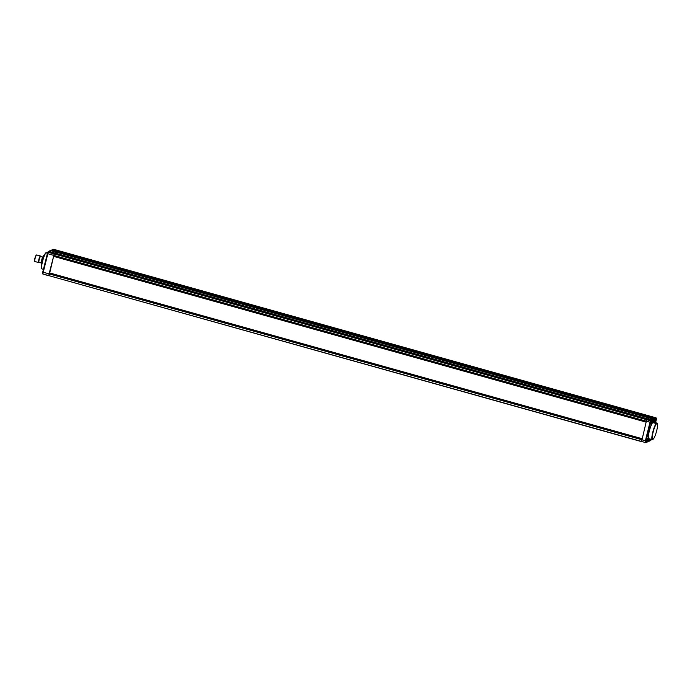 <?xml version="1.0" encoding="UTF-8"?>
<svg xmlns="http://www.w3.org/2000/svg" width="692" height="692" viewBox="0 0 692 692"><rect width="100%" height="100%" fill="white"/><g stroke="black" fill="none" stroke-linecap="round" stroke-linejoin="round"><path stroke-width="1.04" d="M42.506 273.357A0.571 0.554 -41.7 0 0 42.895 273.963L49.02 275.866L54.175 253.929L56.606 252.225L649.148 418.003L646.709 419.707L641.562 441.643L48.803 275.615L49.08 273.885L645.376 440.717L650.03 422.207L646.267 421.16L646.034 422.111L53.492 256.334L53.734 255.383L646.267 421.16L646.709 419.707L54.175 253.929L54.763 253.004L651.06 419.828L651.475 420.52L650.67 422.38L650.03 422.207L650.463 420.762L646.709 419.707L649.131 418.011L56.588 252.234L54.763 253.004L48.855 251.352L48.449 251.862L650.644 420.338A0.571 0.51 38.7 0 1 651.086 421.004L650.463 420.762L651.06 419.828L652.885 419.058L649.131 418.011L652.919 419.067A0.571 0.554 67.2 0 1 653.283 419.75L652.123 420.243L651.259 423.513L652.08 421.722L652.175 420.234L651.475 420.52M47.817 252.199A0.571 0.51 38.7 0 1 48.449 251.862L47.826 253.73L47.809 252.208L47.385 253.601L42.783 271.965L43.181 272.241L49.08 273.885L49.322 272.933L641.865 438.711L641.337 441.392L645.1 442.447L42.895 273.963L645.1 442.447A0.571 0.554 138.3 0 0 645.8 442.058L645.316 442.69L646.657 442.015L647.522 438.745L646.605 442.024L647.816 441.522L647.53 440.588L647.816 441.522A0.571 0.554 67.2 0 1 647.504 441.903L645.679 442.664M47.385 253.601L42.766 271.991L42.904 273.617L47.826 253.73L53.734 255.383L54.175 253.929L47.809 252.208A0.571 0.571 0 0 1 47.904 252.018L48.302 251.525M57.747 252.545L58.093 251.603L59.607 250.962L58.093 251.603L650.627 417.38L650.281 418.323L57.834 252.191L58.093 251.603L52.185 249.95L51.935 250.539L57.747 252.545M53.016 249.708L53.699 249.31L652.141 416.74L650.376 417.968L654.13 419.023L654.39 418.426L650.627 417.38L652.141 416.74L655.904 417.786L656.284 418.487L655.385 418.868L654.511 422.146L655.333 420.355L655.428 418.868L654.788 419.118L654.182 422.302M43.12 274.214L42.731 273.513M42.766 272.025L42.523 273.279A0.571 0.571 0 0 0 42.636 273.798L42.852 274.049M48.198 251.741L50.689 250.582L56.588 252.234L50.689 250.582A0.571 0.571 0 0 0 50.334 250.599A0.571 0.554 67.2 0 1 50.689 250.582L50.715 250.59M53.345 249.336L51.831 249.968A0.571 0.554 67.2 0 0 51.519 250.34L51.839 250.893M41.684 268.522A8.39 1.54 -74.4 0 1 41.615 268.418A8.39 1.54 -74.4 0 1 42.324 261.317A8.39 1.54 -74.4 0 1 45.577 253.004L45.906 252.814A8.676 1.592 105.6 0 0 42.532 261.412A8.676 1.592 105.6 0 0 41.805 268.764A8.676 1.592 105.6 0 0 41.875 268.868L43.44 269.309M47.679 252.615L45.906 252.814L47.488 253.255M40.785 256.533A3.114 0.571 105.6 0 0 40.75 256.438A3.114 0.571 105.6 0 0 39.159 259.638A3.114 0.571 105.6 0 0 39.098 262.337A3.114 0.571 105.6 0 0 39.184 262.268M39.098 262.337L38.769 262.536A3.399 0.623 -74.4 0 1 38.64 262.562A3.399 0.623 -74.4 0 1 38.83 259.587A3.399 0.623 -74.4 0 1 40.473 256.005A3.399 0.623 -74.4 0 1 40.569 256.092L40.75 256.438M34.782 261.42L34.6 261.074A3.114 0.571 -74.4 0 1 34.859 258.436A3.114 0.571 -74.4 0 1 36.252 255.175L36.581 254.985A3.399 0.623 105.6 0 0 35.067 258.54A3.399 0.623 105.6 0 0 34.782 261.42A3.399 0.623 105.6 0 0 34.877 261.507L38.64 262.562M41.07 262.796L39.02 262.225A2.976 0.545 -74.4 0 1 39.184 259.621A2.976 0.545 -74.4 0 1 40.62 256.49L42.766 257.087M41.875 263.315L41.044 263.081L41.632 264.69M41.044 263.081A4.645 0.856 -74.4 0 1 41.148 262.294L42.03 262.545M41.148 262.294L42.048 258.687L42.991 258.946M42.048 258.687A4.645 0.856 -74.4 0 1 42.368 257.813L43.267 258.064M42.368 257.813L43.509 255.72L44.08 255.876M43.509 255.72A4.645 0.856 -74.4 0 1 43.726 255.625L44.132 255.737M40.473 256.005L36.711 254.959A3.399 0.623 105.6 0 0 36.581 254.985M649.589 440.588L648.914 440.008L649.589 440.588L649.987 439.005L649.909 440.64L650.601 439.178M655.445 421.341L655.869 421.497L656.492 418.721L655.904 417.786L654.39 418.426A0.571 0.554 67.2 0 1 654.788 419.118L654.13 419.023L654.009 419.508L654.736 419.335L654.001 419.759L654.736 419.335L653.317 419.568L653.992 419.759L653.222 419.291M652.461 422.302L653.62 421.817L652.651 421.54M649.347 438.823L649.07 439.939L648.101 439.671M646.051 440.743L645.376 440.717L645.108 442.093L645.8 442.058L650.67 422.38M652.219 423.245L653.014 420.061L652.461 420.407L653.283 419.75A0.571 0.571 0 0 0 652.902 419.058M651.925 422.527L652.21 423.27L651.925 422.527M647.876 441.306L647.375 440.657L647.651 441.401L648.456 438.218L647.911 438.529L648.465 438.192M654.139 419.776L653.62 421.817L654.148 422.457M654.156 419.689L654.952 419.248L654.156 419.689M650.93 440.121A0.571 0.51 38.7 0 0 651.111 439.982L651.111 439.982A0.571 0.51 38.7 0 0 651.207 439.775L649.321 440.89L647.997 440.086M656.379 418.202L656.379 418.202A0.571 0.554 138.3 0 1 656.492 418.721L656.518 418.686A0.571 0.571 0 0 0 656.379 418.202L656.163 417.951M652.469 439.403A8.39 1.54 -74.4 0 1 653.11 432.197A8.39 1.54 -74.4 0 1 656.371 423.885L657.331 423.478A8.39 1.54 -74.4 0 1 657.4 423.582A8.39 1.54 -74.4 0 1 656.63 430.926A8.39 1.54 -74.4 0 1 653.438 438.996L652.123 439.602L648.638 438.624A8.676 1.592 -74.4 0 1 649.295 431.168A8.676 1.592 -74.4 0 1 652.668 422.57L656.154 423.547A8.676 1.592 105.6 0 0 652.781 432.145A8.676 1.592 105.6 0 0 652.123 439.602L653.438 438.996M657.279 423.374A8.676 1.592 105.6 0 0 657.218 423.236A8.676 1.592 105.6 0 0 657.141 423.132L653.655 422.155L652.668 422.57M657.331 423.478L656.371 423.885M53.604 256.369L49.322 272.933M49.452 272.882L641.882 438.624M53.699 249.31L52.185 249.95A0.571 0.554 67.2 0 0 51.831 249.968A0.571 0.571 0 0 0 51.502 250.357M655.54 422.682A57.263 10.501 -74.4 0 1 655.869 421.497L655.549 422.682M647.876 440.57L649.321 440.89A0.571 0.554 67.2 0 1 648.646 441.288L648.914 440.008L648.075 439.775M647.92 441.089L648.629 441.288L647.92 441.081M656.509 418.643L655.878 421.497M50.334 250.599L48.509 251.369M653.3 419.741L652.954 420.329M653.006 420.148L652.245 423.158M648.447 438.278L647.695 441.288M654.537 419.663L653.992 419.759M648.629 441.288A0.571 0.571 0 0 0 649.001 441.262L650.515 440.631M651.215 439.792A0.571 0.571 0 0 1 651.111 439.982L650.714 440.475"/></g></svg>
